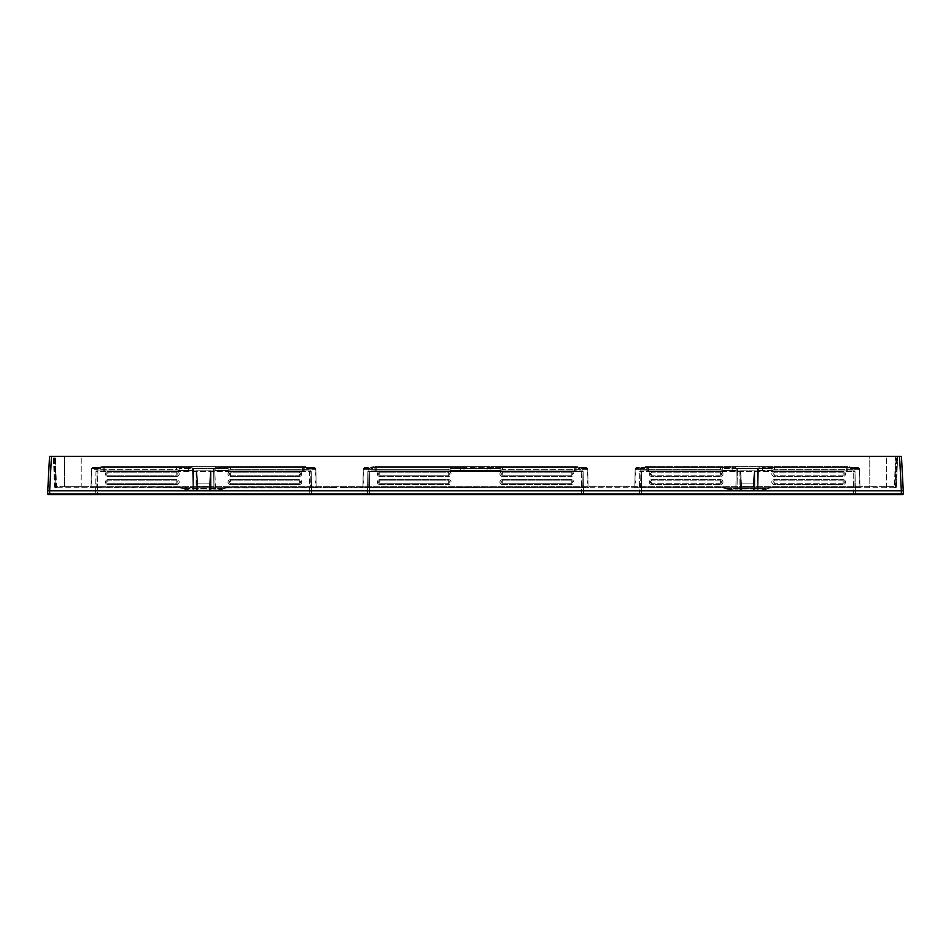 <?xml version="1.0" encoding="UTF-8"?>
<svg xmlns="http://www.w3.org/2000/svg" width="951" height="951" viewBox="0 0 951 951"><rect width="100%" height="100%" fill="white"/><g stroke="black" fill="none" stroke-linecap="round" stroke-linejoin="round"><path stroke-width="0.71" stroke-dasharray="4.75 3.57" d="M903.26 490.823L901.346 490.823L903.26 490.823L901.453 456.349L49.547 456.349L47.74 490.823L49.654 490.823L47.74 490.823M893.405 456.349L57.595 456.539L893.405 456.349M51.841 456.349L57.595 456.539L51.841 456.349M49.654 494.651L49.654 490.823L47.55 490.823L47.823 493.949A0.761 0.761 0 0 0 48.584 494.651L901.346 494.651L901.346 490.823L49.654 490.823L901.346 490.823L49.654 490.823L51.461 456.349M899.539 456.349L901.346 490.823L903.45 490.823M901.346 494.651L902.416 494.651M856.173 494.651L853.499 494.651L856.173 494.651A0.761 0.761 90 0 1 855.413 493.89L853.499 493.89L855.413 493.89L855.02 471.66L853.106 471.66L855.02 471.66L855.413 493.89A0.761 0.761 0 0 0 856.173 494.651M641.295 494.651L853.499 494.651L638.62 494.651L641.295 494.651L641.295 493.89L639.381 493.89L853.499 493.89L641.295 493.89L641.687 471.66L639.773 471.66L853.106 471.66L641.687 471.66L641.295 494.651M366.717 494.651L369.404 494.651L366.717 494.651A0.761 0.761 -90 0 0 367.49 493.89L369.404 493.89L367.49 493.89L367.882 471.66L369.796 471.66L367.882 471.66A0.761 0.761 90 0 1 368.643 470.9L582.357 470.9L368.643 470.9A0.761 0.761 0 0 0 367.882 471.66L367.49 493.89A0.761 0.761 0 0 1 366.717 494.651M581.596 494.651L369.404 494.651L584.283 494.651L581.596 494.651L581.596 493.89L583.51 493.89L369.404 493.89L369.796 471.66L583.118 471.66L369.796 471.66L369.796 470.9L369.404 493.89L581.596 493.89L581.204 470.9L581.596 494.651M97.501 494.651L309.705 494.651L97.501 494.651L97.501 493.89L95.587 493.89L97.501 493.89L97.894 471.66L95.98 471.66L311.227 471.66L97.894 471.66L97.894 470.9L310.466 470.9L96.74 470.9L97.894 470.9L97.501 493.89L311.619 493.89L97.501 493.89L97.501 494.651M312.38 494.651L309.705 494.651L312.38 494.651A0.761 0.761 0 0 1 311.619 493.89L311.227 471.66A0.761 0.761 -90 0 0 310.466 470.9A0.761 0.761 0 0 1 311.227 471.66L311.619 493.89A0.761 0.761 90 0 0 312.38 494.651A0.761 0.761 90 0 1 311.619 493.89M638.62 494.651A0.761 0.761 0 0 0 639.381 493.89L639.773 471.66L639.381 493.89A0.761 0.761 -90 0 1 638.62 494.651A0.761 0.761 -90 0 0 639.381 493.89M854.26 470.9A0.761 0.761 0 0 1 855.02 471.66A0.761 0.761 -90 0 0 854.26 470.9L853.106 470.9L854.26 470.9A0.761 0.761 -90 0 1 855.02 471.66M641.687 470.9L853.106 470.9L640.534 470.9L641.687 470.9L641.687 471.66L641.687 470.9M735.908 470.9L758.886 470.9L735.908 470.9L735.789 467.416L733.803 466.691L735.789 467.416L735.908 470.9M762.595 470.9L846.2 470.9L762.595 470.9L762.714 467.428L759.005 467.416L760.99 466.691L849.267 466.691L648.594 466.691L848.066 466.691L760.99 466.691L759.005 467.416L762.714 467.428L762.595 470.9M846.961 470.9L847.923 470.9L846.961 470.9L847.091 467.428L848.066 466.691L847.923 470.9L848.042 467.416L847.091 467.428L846.961 470.9M648.594 470.9L732.199 470.9L647.833 470.9L648.594 470.9L648.594 467.428L735.789 467.416L647.702 467.428L646.728 466.691L648.594 466.691L645.527 466.691L648.594 466.691L646.728 466.691L646.87 470.9L647.833 470.9L646.87 470.9L646.751 467.416L647.702 467.428L647.833 470.9L647.702 467.428L647.833 470.9L647.702 467.428L648.594 467.428L648.594 470.9M640.534 470.9A0.761 0.761 90 0 0 639.773 471.66A0.761 0.761 0 0 1 640.534 470.9A0.761 0.761 0 0 0 639.773 471.66M850.028 467.452L855.389 467.452L846.2 467.452L850.028 467.452L849.267 466.691L850.028 467.452M858.135 467.5L859.633 469.342L853.891 469.342L859.633 469.342L859.942 487.007A0.761 0.761 0 0 0 860.714 487.756A0.761 0.761 0 0 1 859.942 487.007L854.2 487.007L859.942 487.007A0.761 0.761 0 0 0 860.714 487.756L854.2 487.756L860.714 487.756A0.761 0.761 0 0 1 859.942 487.007L859.633 469.342A1.914 1.914 -90 0 0 857.719 467.452L766.066 467.452L857.719 467.452A1.914 1.914 0 0 1 859.633 469.342L858.135 467.5L857.743 468.605L858.135 467.5L857.743 468.605L851.335 468.605A1.914 1.914 0 0 1 849.433 466.858A1.914 1.914 0 0 0 851.335 468.605L859.621 468.605L857.743 468.605L859.49 469.746M644.766 467.452L728.728 467.452L639.405 467.452L644.766 467.452L645.527 466.691L644.766 467.452M848.874 467.452L773.793 467.452L848.874 467.452M859.68 471.637L859.763 476.415L859.68 471.637A3.828 3.828 0 0 1 859.502 472.837L859.549 475.227A3.828 3.828 0 0 1 859.763 476.415A3.828 3.828 0 0 0 859.549 475.227A3.828 3.828 0 0 1 859.502 472.837A3.828 3.828 0 0 0 859.68 471.637A3.828 3.828 0 0 1 859.502 472.837A3.828 3.828 0 0 0 859.549 475.227L859.502 472.837L859.549 475.227A3.828 3.828 0 0 1 859.763 476.415A3.828 3.828 0 0 0 859.549 475.227A3.828 3.828 0 0 1 859.502 472.837A3.828 3.828 0 0 0 859.68 471.637M859.811 479.684L859.894 484.463L859.811 479.684A3.828 3.828 0 0 1 859.645 480.873L859.692 483.274A3.828 3.828 0 0 1 859.894 484.463A3.828 3.828 0 0 0 859.692 483.274A3.828 3.828 0 0 1 859.645 480.873A3.828 3.828 0 0 0 859.811 479.684A3.828 3.828 0 0 1 859.645 480.873A3.828 3.828 0 0 0 859.692 483.274L859.645 480.873L859.692 483.274A3.828 3.828 0 0 1 859.894 484.463A3.828 3.828 0 0 0 859.692 483.274A3.828 3.828 0 0 1 859.645 480.873A3.828 3.828 0 0 0 859.811 479.684M859.549 475.227L859.502 472.837A3.828 3.828 0 0 0 859.549 475.227A3.828 3.828 0 0 1 859.763 476.415A3.828 3.828 0 0 0 859.549 475.227A3.828 3.828 0 0 1 859.502 472.837A3.828 3.828 0 0 0 859.549 475.227M859.692 483.274L859.645 480.873A3.828 3.828 0 0 0 859.692 483.274A3.828 3.828 0 0 1 859.894 484.463A3.828 3.828 0 0 0 859.692 483.274A3.828 3.828 0 0 1 859.645 480.873A3.828 3.828 0 0 0 859.692 483.274M857.743 468.605A1.914 1.914 0 0 1 859.656 470.483L859.621 468.605L859.656 470.483A1.914 1.914 -1 0 0 857.743 468.605L859.561 469.937A1.914 1.914 0 0 0 857.743 468.605A1.914 1.914 0 0 1 859.656 470.483A1.914 1.914 0 0 0 859.561 469.937M457.003 487.756L460.95 487.376L456.991 487.376M476.546 487.756L472.29 487.376L476.582 487.376M464.528 487.756L469.782 487.376L464.528 487.376M462.994 487.756L461.176 487.376L462.994 487.376M450.298 487.756L453.544 487.376L450.287 487.376M445.603 487.756L443.927 487.376L445.603 487.756M456.218 487.756L453.615 487.756L456.218 487.756M894.487 487.756L55.693 487.756L894.487 487.756L894.38 486.65L869.808 486.65L894.38 486.65L894.487 487.756M460.95 487.756L463.41 487.756L459.238 487.756L460.938 487.376M453.163 487.756L451.654 487.756L453.163 487.756M446.257 487.756L447.303 487.756L446.257 487.376M444.331 487.756L446.019 487.756L444.331 487.756M456.623 487.756L454.483 487.756L456.623 487.756M451.559 487.756L448.955 487.756L451.559 487.756M447.136 487.756L445.805 487.756L447.125 487.376M476.998 487.756L474.62 487.756L476.998 487.376M472.552 487.756L474.24 487.756L472.516 487.376M466.454 487.756L468.142 487.756L466.454 487.376M164.357 487.756L167.459 487.756L164.357 487.756M369.654 487.756L374.67 487.376L369.654 487.756M364.15 487.756L367.978 487.756L364.15 487.376M359.359 487.756L363.187 487.756L359.359 487.756M358.396 487.756L354.568 487.756L358.396 487.376M347.27 487.756L347.864 487.376L347.27 487.756M345.712 487.756L342.966 487.756L345.712 487.756M331.59 487.756L336.262 487.756L331.59 487.376M330.639 487.756L326.811 487.756L330.639 487.376M325.254 487.756L323.697 487.376L325.254 487.756M322.139 487.756L318.312 487.756L322.139 487.756M313.521 487.756L317.349 487.756L313.521 487.376M311.964 487.756L309.218 487.756L311.964 487.756M306.579 487.756L304.427 487.756L308.255 487.756L306.579 487.376M196.179 487.756L192.352 487.756L196.179 487.376M189.962 487.756L191.401 487.756L189.962 487.756M186.134 487.756L188.999 487.756L184.221 487.756L186.134 487.376M183.258 487.756L178.954 487.376L183.258 487.756M177.992 487.756L173.688 487.376L177.992 487.756M172.725 487.756L168.422 487.756L172.725 487.756M163.394 487.756L165.545 487.376L163.394 487.376M362.224 487.376L359.954 487.756L362.224 487.756A0.761 0.761 0 0 0 362.949 487.007L368.703 487.007L368.703 487.756L362.188 487.756L588.812 487.756L368.703 487.756L368.703 487.007L362.949 487.007L363.246 470.483A1.914 1.914 0 0 1 365.16 468.605L371.556 468.605L365.16 468.605L364.768 467.5L365.16 468.605L363.33 469.937A1.914 1.914 0 0 1 365.16 468.605L363.413 469.746M341.766 487.756L345.475 487.376L341.766 487.376M340.72 487.756L343.014 487.376L340.72 487.376M348.328 487.756L344.856 487.376L348.328 487.756M352.441 487.756L350.931 487.376L352.441 487.756M336.44 487.756L331.709 487.376L336.44 487.376M328.321 487.756L333.278 487.376L328.321 487.756M327.477 487.756L324.291 487.756L327.477 487.376M722.391 487.007L722.391 487.756L724.46 487.946A11.483 11.483 -90 0 0 722.391 487.756A11.483 11.483 0 0 1 726.326 488.445L732.52 490.704L732.781 489.991L724.555 487.007L722.391 487.756L765.852 487.756L728.942 487.756L728.942 488.445L726.326 488.445L724.555 487.007L634.852 487.007L722.391 487.007L732.781 489.991L735.872 490.062L736.24 468.605L722.831 468.605L757.4 468.605L736.24 468.605L735.872 490.062L736.24 468.605L735.872 490.062L737.013 490.062L733.173 490.823L761.62 490.823L768.467 488.445L770.239 487.007L762.013 489.991L772.402 487.007L772.402 487.756L765.852 487.756L854.2 487.756L772.402 487.756A11.483 11.483 0 0 0 768.467 488.445A11.483 11.483 -90 0 1 772.402 487.756L765.852 488.445L768.467 488.445L761.62 490.823L735.456 490.728A0.761 0.761 0 0 0 735.872 490.062L735.456 490.728A0.761 0.761 0 0 0 735.872 490.062L733.173 490.062L733.173 490.823L762.274 490.704L733.173 490.823A1.914 1.914 90 0 1 732.52 490.704L732.781 489.991L733.173 490.823A1.914 1.914 0 0 1 732.52 490.704L726.326 488.445A11.483 11.483 90 0 0 722.391 487.756L634.079 487.756L722.391 487.756A11.483 11.483 0 0 1 726.326 488.445L765.852 488.445L728.942 488.445L735.135 490.704L728.942 488.445L728.942 487.756L722.391 487.756L732.52 490.704A1.914 1.914 90 0 0 733.173 490.823M178.598 487.007L178.598 487.756L180.642 487.934A11.483 11.483 -90 0 0 178.598 487.756A11.483 11.483 0 0 1 182.533 488.445L188.726 490.704L188.987 489.991L180.761 487.007L178.598 487.756L185.148 487.756L178.598 487.756L182.533 488.445A11.483 11.483 90 0 0 178.598 487.756L96.8 487.756L178.598 487.756A11.483 11.483 0 0 1 182.533 488.445L185.148 488.445L185.148 487.756L178.598 487.756L222.059 487.756L185.148 487.756L185.148 488.445L182.533 488.445L180.761 487.007L91.058 487.007L178.598 487.007L188.987 489.991L192.078 490.062L192.411 470.483L192.078 490.062L193.219 490.062L191.662 490.728A0.761 0.761 0 0 0 192.078 490.062L192.447 468.605L228.169 468.605L214.76 468.605L215.128 490.062L214.795 470.483L215.128 490.062L213.987 490.062L215.128 490.062A0.761 0.761 -90 0 0 215.544 490.728L214.76 468.605L214.795 470.483L214.76 468.605L228.169 468.605L179.038 468.605L192.447 468.605L192.078 490.062A0.761 0.761 90 0 1 191.662 490.728L192.078 490.062L189.38 490.062L189.38 490.823L217.827 490.823L196.132 490.823L196.905 490.823L196.227 470.793L196.905 490.823L197.618 490.074L196.905 490.823L215.865 490.823L188.726 490.704L196.132 490.823L193.219 490.823L193.219 490.062L196.132 490.062L196.132 490.823L196.132 490.062L197.618 490.074L197.594 483.845C196.928 468.201 196.477 472.409 196.227 470.793L210.979 470.793C210.706 472.29 210.242 468.772 209.612 483.845L209.565 490.05L210.302 490.823L209.589 490.074L209.612 483.845C210.29 468.177 210.73 472.421 210.979 470.793L196.227 470.793C196.488 472.183 196.976 468.926 197.594 483.845L197.642 490.05L209.565 490.05L193.219 490.062L193.219 490.823L191.341 490.823M227.051 487.863L316.921 487.756L228.609 487.756A11.483 11.483 0 0 0 224.674 488.445L218.48 490.704L215.544 490.728A0.761 0.761 0 0 1 215.128 490.062L217.827 490.823L191.341 490.704L218.48 490.704L218.219 489.991L215.128 490.062L217.827 490.062L217.827 490.823A1.914 1.914 0 0 0 218.48 490.704L226.445 487.007L316.148 487.007L228.609 487.007L217.827 490.062L217.827 490.823A1.914 1.914 90 0 0 218.48 490.704L224.674 488.445A11.483 11.483 -90 0 1 228.609 487.756L222.059 488.445L224.674 488.445L218.48 490.704A1.914 1.914 0 0 1 217.827 490.823M90.286 487.756A0.761 0.761 0 0 0 91.058 487.007A0.761 0.761 0 0 1 90.286 487.756A0.761 0.761 0 0 0 91.058 487.007L91.367 469.342L97.109 469.342L96.8 487.756L90.286 487.756L96.8 487.756L97.109 469.342L91.367 469.342L91.058 487.007L91.379 468.605L93.257 468.605L93.281 467.452L93.257 468.605L99.665 468.605A1.914 1.914 0 0 0 101.567 466.858L95.611 467.452L101.567 466.858A1.914 1.914 0 0 1 99.665 468.605L91.379 468.605L91.344 470.483A1.914 1.914 0 0 1 93.257 468.605A1.914 1.914 1 0 0 91.344 470.483A1.914 1.914 0 0 1 93.257 468.605A1.914 1.914 0 0 0 91.344 470.483L91.855 469.223M364.982 487.756L367.49 487.376L364.982 487.376M357.683 487.756L354.568 487.376L357.683 487.376M314.365 487.756L316.873 487.376L314.365 487.376M186.61 487.756L185.528 487.756L187.692 487.756L186.61 487.376M172.131 487.756L169.016 487.756L172.131 487.756M163.869 487.756L166.746 487.756L163.869 487.376M336.916 487.756L334.99 487.756L336.916 487.756M464.35 487.756L464.98 487.376L464.338 487.376M463.41 487.756L462.234 487.376L463.41 487.756M450.346 487.756L448.955 487.376L450.382 487.376M64.513 486.65L81.192 486.65L54.54 486.65L64.513 486.65L64.561 456.539L81.239 456.539L55.467 456.539L64.561 456.539L64.513 486.65M57.108 487.756A1.153 1.153 0 0 1 55.966 486.65L55.241 486.65L55.966 486.65L54.908 456.539L53.375 456.539L55.467 456.539L53.387 456.539L54.908 456.539L55.966 486.65A1.153 1.153 0 0 0 57.108 487.756A1.153 1.153 0 0 1 55.966 486.65M54.54 486.65L55.241 486.65L54.54 486.65L53.387 456.539L54.54 486.65L55.681 487.756A1.153 1.141 -90 0 1 54.54 486.65L55.681 487.756A1.153 1.141 90 0 1 54.54 486.65L53.387 456.539L54.54 486.65M893.892 487.756A1.153 1.153 0 0 0 895.034 486.65L895.759 486.65L895.034 486.65L896.092 456.539L897.625 456.539L895.533 456.539L897.613 456.539L896.092 456.539L895.034 486.65A1.153 1.153 0 0 1 893.892 487.756A1.153 1.153 0 0 0 895.034 486.65M895.533 456.539L869.761 456.539L895.533 456.539L894.38 486.65L895.533 456.539M869.761 456.539L81.239 456.539L869.761 456.539L869.808 486.65L81.192 486.65L869.808 486.65L869.761 456.539M165.308 487.756L166.27 487.376L165.308 487.376M367.859 487.376L365.814 487.376L367.859 487.376M360.56 487.376L359.954 487.376L360.56 487.376M320.701 487.376L319.988 487.376L320.701 487.756M317.23 487.376L315.197 487.376L317.23 487.376M310.406 487.376L309.218 487.376L310.406 487.376M306.222 487.376L304.427 487.376L306.222 487.756M191.401 487.376L190.675 487.376L191.401 487.376M179.073 487.376L182.307 487.376L179.073 487.376M173.807 487.376L177.041 487.376L173.807 487.376M171.893 487.376L171.287 487.376L171.893 487.376M170.574 487.376L172.012 487.376L170.574 487.376M169.254 487.376L169.86 487.376L169.254 487.376M166.152 487.376L164.951 487.376L166.152 487.756M165.664 487.376L164.832 487.376L165.664 487.756M324.291 487.756L326.169 487.376L324.291 487.376M588.812 487.756A0.761 0.761 0 0 1 588.051 487.007A0.761 0.761 0 0 0 588.812 487.756A0.761 0.761 0 0 1 588.051 487.007L582.297 487.007L588.051 487.007L587.73 468.605L585.84 468.605L587.73 468.605L587.754 470.483A1.914 1.914 0 0 0 585.84 468.605L579.444 468.605L585.84 468.605L585.828 467.452L494.163 467.452L585.828 467.452L585.84 468.605L587.587 469.746M588.051 487.007L587.754 470.483A1.914 1.914 0 0 0 585.84 468.605L587.67 469.937M587.92 479.684L588.003 484.463L587.92 479.684A3.828 3.828 0 0 1 587.754 480.873L587.789 483.274L587.754 480.873A3.828 3.828 0 0 0 587.789 483.274A3.828 3.828 0 0 1 587.754 480.873A3.828 3.828 0 0 0 587.789 483.274A3.828 3.828 0 0 1 587.754 480.873A3.828 3.828 0 0 0 587.92 479.684M587.777 471.637L587.861 476.415L587.777 471.637A3.828 3.828 0 0 1 587.611 472.837L587.647 475.227L587.611 472.837A3.828 3.828 0 0 0 587.647 475.227A3.828 3.828 0 0 1 587.611 472.837A3.828 3.828 0 0 0 587.647 475.227A3.828 3.828 0 0 1 587.611 472.837A3.828 3.828 0 0 0 587.777 471.637M587.991 483.738L587.932 480.398L587.991 483.738A3.828 3.828 0 0 1 587.932 480.398A3.828 3.828 0 0 0 587.991 483.738A3.828 3.828 0 0 1 587.932 480.398A3.828 3.828 0 0 0 587.991 483.738M587.849 475.702L587.789 472.362L587.849 475.702A3.828 3.828 0 0 1 587.789 472.362A3.828 3.828 0 0 0 587.849 475.702A3.828 3.828 0 0 1 587.789 472.362A3.828 3.828 0 0 0 587.849 475.702M588.003 484.463A3.828 3.828 0 0 0 587.789 483.274A3.828 3.828 0 0 1 588.003 484.463A3.828 3.828 0 0 0 587.789 483.274M587.861 476.415A3.828 3.828 0 0 0 587.647 475.227A3.828 3.828 0 0 1 587.861 476.415A3.828 3.828 0 0 0 587.647 475.227M587.754 470.483A1.914 1.914 -1 0 0 585.84 468.605A1.914 1.914 0 0 1 587.754 470.483M362.949 487.007L363.258 469.342L362.949 487.007A0.761 0.761 0 0 1 362.188 487.756A0.761 0.761 0 0 0 362.949 487.007L363.246 470.483A1.914 1.914 0 0 1 363.33 469.937M363.246 470.483A1.914 1.914 0 0 1 365.16 468.605A1.914 1.914 1 0 0 363.246 470.483L363.258 469.342L363.246 470.483M363.08 479.684L362.997 484.463L363.08 479.684A3.828 3.828 0 0 0 363.246 480.873L363.211 483.274L363.246 480.873A3.828 3.828 0 0 1 363.211 483.274A3.828 3.828 0 0 0 363.246 480.873L363.211 483.274L363.246 480.873A3.828 3.828 0 0 1 363.211 483.274A3.828 3.828 0 0 0 363.246 480.873A3.828 3.828 0 0 1 363.211 483.274A3.828 3.828 0 0 0 363.246 480.873A3.828 3.828 0 0 1 363.211 483.274A3.828 3.828 0 0 0 363.246 480.873A3.828 3.828 0 0 1 363.08 479.684A3.828 3.828 0 0 0 363.246 480.873A3.828 3.828 0 0 1 363.08 479.684M363.223 471.637L363.139 476.415L363.223 471.637A3.828 3.828 0 0 0 363.389 472.837L363.353 475.227L363.389 472.837A3.828 3.828 0 0 1 363.353 475.227A3.828 3.828 0 0 0 363.389 472.837L363.353 475.227L363.389 472.837A3.828 3.828 0 0 1 363.353 475.227A3.828 3.828 0 0 0 363.389 472.837A3.828 3.828 0 0 1 363.353 475.227A3.828 3.828 0 0 0 363.389 472.837A3.828 3.828 0 0 1 363.353 475.227A3.828 3.828 0 0 0 363.389 472.837A3.828 3.828 0 0 1 363.223 471.637A3.828 3.828 0 0 0 363.389 472.837A3.828 3.828 0 0 1 363.223 471.637M362.997 484.463A3.828 3.828 0 0 1 363.211 483.274A3.828 3.828 0 0 0 362.997 484.463A3.828 3.828 0 0 1 363.211 483.274A3.828 3.828 0 0 0 362.997 484.463A3.828 3.828 0 0 1 363.211 483.274A3.828 3.828 0 0 0 362.997 484.463M363.139 476.415A3.828 3.828 0 0 1 363.353 475.227A3.828 3.828 0 0 0 363.139 476.415A3.828 3.828 0 0 1 363.353 475.227A3.828 3.828 0 0 0 363.139 476.415A3.828 3.828 0 0 1 363.353 475.227A3.828 3.828 0 0 0 363.139 476.415M364.768 467.5L363.258 469.342L369 469.342L363.258 469.342L364.768 467.5L365.16 468.605M371.556 468.605A1.914 1.914 0 0 0 373.47 466.858L365.172 467.452L456.837 467.452L365.172 467.452L373.47 466.858A1.914 1.914 0 0 1 371.556 468.605A1.914 1.914 0 0 0 373.47 466.858M374.016 467.452L449.11 467.452L374.016 467.452M576.984 467.452L501.89 467.452L576.984 467.452M586.232 467.5L587.742 469.342L582 469.342L587.742 469.342L586.232 467.5L585.84 468.605M579.444 468.605A1.914 1.914 0 0 1 577.53 466.858L578.137 467.452L577.53 466.858A1.914 1.914 0 0 0 579.444 468.605M583.498 467.452L585.792 467.452L583.498 467.452M587.742 469.342A1.914 1.914 0 0 0 585.828 467.452L584.639 467.072L585.792 467.452A1.914 1.914 -90 0 1 587.742 469.342A1.914 1.914 0 0 0 585.828 467.452M448.076 469.342L450.929 470.483L450.929 468.605L500.071 468.605L501.997 467.5L502.924 469.342L501.997 467.5L500.071 468.605L450.929 468.605L449.098 467.452L450.929 468.605L450.929 470.483L448.076 469.342L449.003 467.5L448.076 469.342L369 469.342L448.076 469.342M500.071 470.483L502.924 469.342L500.071 470.483L500.071 468.605L500.071 470.483L450.929 470.483L500.071 470.483M379.758 480.873A1.201 1.201 180 0 0 378.569 482.074A1.201 1.201 180 0 0 379.758 483.274A1.201 1.201 180 0 1 378.569 482.074A1.201 1.201 180 0 1 379.758 480.873L379.758 483.274L448.694 483.274A1.201 1.201 180 0 0 449.894 482.074A1.201 1.201 180 0 0 448.694 480.873A1.201 1.201 180 0 1 449.894 482.074A1.201 1.201 180 0 1 448.694 483.274L448.694 480.873L379.758 480.873L448.694 480.873L448.694 483.274L379.758 483.274L379.758 479.684A2.389 2.389 180 0 0 377.369 482.074A2.389 2.389 180 0 0 379.758 484.463L448.694 484.463A2.389 2.389 180 0 0 451.083 482.074A2.389 2.389 180 0 0 448.694 479.684L379.758 479.684L448.694 479.684L448.694 480.873L448.694 479.684A2.389 2.389 180 0 1 451.083 482.074A2.389 2.389 180 0 1 448.694 484.463L448.694 483.274L448.694 484.463L379.758 484.463L379.758 483.274L379.758 484.463A2.389 2.389 180 0 1 377.369 482.074A2.389 2.389 180 0 1 379.758 479.684L379.758 480.873M379.758 472.837A1.201 1.201 180 0 0 378.569 474.026A1.201 1.201 180 0 0 379.758 475.227A1.201 1.201 180 0 1 378.569 474.026A1.201 1.201 180 0 1 379.758 472.837L379.758 475.227L448.694 475.227A1.201 1.201 180 0 0 449.894 474.026A1.201 1.201 180 0 0 448.694 472.837A1.201 1.201 180 0 1 449.894 474.026A1.201 1.201 180 0 1 448.694 475.227L448.694 472.837L379.758 472.837L448.694 472.837L448.694 475.227L379.758 475.227L379.758 471.637A2.389 2.389 180 0 0 377.369 474.026A2.389 2.389 180 0 0 379.758 476.415L448.694 476.415A2.389 2.389 180 0 0 451.083 474.026A2.389 2.389 180 0 0 448.694 471.637L379.758 471.637L448.694 471.637L448.694 472.837L448.694 471.637A2.389 2.389 180 0 1 451.083 474.026A2.389 2.389 180 0 1 448.694 476.415L448.694 475.227L448.694 476.415L379.758 476.415L379.758 475.227L379.758 476.415A2.389 2.389 180 0 1 377.369 474.026A2.389 2.389 180 0 1 379.758 471.637L379.758 472.837M502.306 480.873A1.201 1.201 180 0 0 501.106 482.074A1.201 1.201 180 0 0 502.306 483.274A1.201 1.201 180 0 1 501.106 482.074A1.201 1.201 180 0 1 502.306 480.873L502.306 483.274L571.242 483.274A1.201 1.201 180 0 0 572.431 482.074A1.201 1.201 180 0 0 571.242 480.873A1.201 1.201 180 0 1 572.431 482.074A1.201 1.201 180 0 1 571.242 483.274L571.242 480.873L502.306 480.873L571.242 480.873L571.242 483.274L502.306 483.274L502.306 479.684A2.389 2.389 180 0 0 499.917 482.074A2.389 2.389 180 0 0 502.306 484.463L571.242 484.463A2.389 2.389 180 0 0 573.631 482.074A2.389 2.389 180 0 0 571.242 479.684L502.306 479.684L571.242 479.684L571.242 480.873L571.242 479.684A2.389 2.389 180 0 1 573.631 482.074A2.389 2.389 180 0 1 571.242 484.463L571.242 483.274L571.242 484.463L502.306 484.463L502.306 483.274L502.306 484.463A2.389 2.389 180 0 1 499.917 482.074A2.389 2.389 180 0 1 502.306 479.684L502.306 480.873M502.306 472.837A1.201 1.201 180 0 0 501.106 474.026A1.201 1.201 180 0 0 502.306 475.227A1.201 1.201 180 0 1 501.106 474.026A1.201 1.201 180 0 1 502.306 472.837L502.306 475.227L571.242 475.227A1.201 1.201 180 0 0 572.431 474.026A1.201 1.201 180 0 0 571.242 472.837A1.201 1.201 180 0 1 572.431 474.026A1.201 1.201 180 0 1 571.242 475.227L571.242 472.837L502.306 472.837L571.242 472.837L571.242 475.227L502.306 475.227L502.306 471.637A2.389 2.389 180 0 0 499.917 474.026A2.389 2.389 180 0 0 502.306 476.415L571.242 476.415A2.389 2.389 180 0 0 573.631 474.026A2.389 2.389 180 0 0 571.242 471.637L502.306 471.637L571.242 471.637L571.242 472.837L571.242 471.637A2.389 2.389 180 0 1 573.631 474.026A2.389 2.389 180 0 1 571.242 476.415L571.242 475.227L571.242 476.415L502.306 476.415L502.306 475.227L502.306 476.415A2.389 2.389 180 0 1 499.917 474.026A2.389 2.389 180 0 1 502.306 471.637L502.306 472.837M459.987 466.858L456.837 467.452L494.163 467.452L459.987 466.858L459.987 468.605L491.013 468.605L459.987 468.605L459.987 466.858M365.208 467.452L367.502 467.452L365.208 467.452A1.914 1.914 0 0 0 363.258 469.342A1.914 1.914 90 0 1 365.172 467.452A1.914 1.914 0 0 0 363.258 469.342A1.914 1.914 90 0 1 365.172 467.452M577.364 466.691L578.137 467.452L577.364 466.691L574.297 466.691L577.364 466.691M376.703 466.691L574.297 466.691L373.636 466.691L461.901 466.691L375.051 466.691L376.703 466.691L376.703 467.452L376.703 466.691L376.703 467.428L374.849 467.416L374.825 466.691L374.979 470.9L375.93 470.9L375.811 467.428L375.93 470.9L375.811 467.428L375.93 470.9L376.703 470.9L374.979 470.9L374.849 467.416L489.099 466.691L461.901 466.691L463.886 467.416L464.017 470.9L376.703 470.9L464.017 470.9L463.886 467.416L376.703 467.428L376.703 470.9L376.703 466.691M373.636 466.691L372.863 467.452L373.636 466.691M490.823 466.691L574.297 466.691L490.823 466.691L490.823 467.428L487.114 467.416L489.099 466.691L487.114 467.416L486.983 470.9L574.297 470.9L486.983 470.9L487.114 467.416L575.189 467.428L576.175 466.691L574.297 466.691L576.175 466.691L576.021 470.9L575.07 470.9L575.189 467.428L575.07 470.9L576.021 470.9L576.151 467.416L575.189 467.428L575.07 470.9L574.297 470.9L575.07 470.9L575.189 467.428L490.823 467.428L490.692 470.9L490.823 466.691M575.949 466.691A0.761 0.761 0 0 0 575.189 467.428A0.761 0.761 90 0 1 575.949 466.691A0.761 0.761 0 0 0 575.189 467.428A0.761 0.761 0 0 1 575.949 466.691A0.761 0.761 90 0 0 575.189 467.428A0.761 0.761 0 0 1 575.949 466.691M375.051 466.691A0.761 0.761 0 0 1 375.811 467.428A0.761 0.761 -90 0 0 375.051 466.691A0.761 0.761 0 0 1 375.811 467.428A0.761 0.761 0 0 0 375.051 466.691A0.761 0.761 -90 0 1 375.811 467.428A0.761 0.761 0 0 0 375.051 466.691M584.283 494.651A0.761 0.761 0 0 1 583.51 493.89L583.118 471.66A0.761 0.761 -90 0 0 582.357 470.9A0.761 0.761 0 0 1 583.118 471.66L583.51 493.89A0.761 0.761 90 0 0 584.283 494.651A0.761 0.761 90 0 1 583.51 493.89M634.079 487.756A0.761 0.761 0 0 0 634.852 487.007A0.761 0.761 0 0 1 634.079 487.756A0.761 0.761 0 0 0 634.852 487.007L635.173 468.605L637.051 468.605L635.173 468.605L635.137 470.483A1.914 1.914 0 0 1 637.051 468.605L643.458 468.605L637.051 468.605L636.659 467.5L635.161 469.342A1.914 1.914 90 0 1 637.075 467.452L637.075 467.452A1.914 1.914 0 0 0 635.161 469.342L640.903 469.342L635.161 469.342L636.659 467.5L637.051 468.605L635.304 469.746M634.852 487.007L635.137 470.483A1.914 1.914 0 0 1 637.051 468.605L635.232 469.937M634.983 479.684L634.899 484.463L634.983 479.684A3.828 3.828 0 0 0 635.149 480.873L635.102 483.274A3.828 3.828 0 0 0 634.899 484.463A3.828 3.828 0 0 1 635.102 483.274A3.828 3.828 0 0 0 635.149 480.873A3.828 3.828 0 0 1 634.983 479.684A3.828 3.828 0 0 0 635.149 480.873A3.828 3.828 0 0 1 635.102 483.274L635.149 480.873L635.102 483.274A3.828 3.828 0 0 0 634.899 484.463A3.828 3.828 0 0 1 635.102 483.274A3.828 3.828 0 0 0 635.149 480.873A3.828 3.828 0 0 1 634.983 479.684M635.113 471.637L635.03 476.415L635.113 471.637A3.828 3.828 0 0 0 635.292 472.837L635.244 475.227A3.828 3.828 0 0 0 635.03 476.415A3.828 3.828 0 0 1 635.244 475.227A3.828 3.828 0 0 0 635.292 472.837A3.828 3.828 0 0 1 635.113 471.637A3.828 3.828 0 0 0 635.292 472.837A3.828 3.828 0 0 1 635.244 475.227L635.292 472.837L635.244 475.227A3.828 3.828 0 0 0 635.03 476.415A3.828 3.828 0 0 1 635.244 475.227A3.828 3.828 0 0 0 635.292 472.837A3.828 3.828 0 0 1 635.113 471.637M635.102 483.274L635.149 480.873A3.828 3.828 0 0 1 635.102 483.274A3.828 3.828 0 0 0 634.899 484.463A3.828 3.828 0 0 1 635.102 483.274A3.828 3.828 0 0 0 635.149 480.873A3.828 3.828 0 0 1 635.102 483.274M635.244 475.227L635.292 472.837A3.828 3.828 0 0 1 635.244 475.227A3.828 3.828 0 0 0 635.03 476.415A3.828 3.828 0 0 1 635.244 475.227A3.828 3.828 0 0 0 635.292 472.837A3.828 3.828 0 0 1 635.244 475.227M635.137 470.483A1.914 1.914 1 0 1 637.051 468.605A1.914 1.914 0 0 0 635.137 470.483M637.111 467.452L639.405 467.452L637.111 467.452M643.458 468.605A1.914 1.914 0 0 0 645.36 466.858A1.914 1.914 0 0 1 643.458 468.605M724.46 487.946A11.483 11.483 -90 0 1 726.326 488.445L726.588 487.744M765.852 487.756L765.852 488.445L759.659 490.704L765.852 488.445L765.852 487.756L772.402 487.756L770.239 487.007L854.2 487.007L772.402 487.007M771.962 470.483L774.815 469.342L771.962 470.483L771.962 468.605L773.9 467.5L774.815 469.342L773.805 467.452L771.962 468.605L757.4 468.605L758.553 468.605L758.922 490.062L759.659 490.823L739.926 490.823L740.698 490.823L739.926 470.816L740.698 490.823L741.411 490.074L740.698 490.823L759.338 490.728A0.761 0.761 0 0 1 758.922 490.062L757.781 490.062L758.922 490.062L758.553 468.605L771.962 468.605L771.962 470.483L758.589 470.483L758.553 468.605L758.922 490.062L758.589 470.483L771.962 470.483M719.978 469.342L722.831 470.483L722.831 468.605L720.894 467.5L722.831 468.605L722.831 470.483L719.978 469.342L720.894 467.5L719.978 469.342L640.903 469.342L640.903 467.452L640.903 469.342L719.978 469.342M720.585 480.873A1.201 1.201 0 0 1 721.785 482.074A1.201 1.201 0 0 1 720.585 483.274A1.201 1.201 -0 0 0 721.785 482.074A1.201 1.201 -0 0 0 720.585 480.873L720.585 479.684A2.389 2.389 0 0 1 722.986 482.074A2.389 2.389 0 0 1 720.585 484.463L651.661 484.463A2.389 2.389 0 0 1 649.271 482.074A2.389 2.389 0 0 1 651.661 479.684L720.585 479.684L651.661 479.684A2.389 2.389 -0 0 0 649.271 482.074A2.389 2.389 -0 0 0 651.661 484.463L720.585 484.463A2.389 2.389 -0 0 0 722.986 482.074A2.389 2.389 -0 0 0 720.585 479.684L720.585 480.873L651.661 480.873A1.201 1.201 -0 0 0 650.46 482.074A1.201 1.201 -0 0 0 651.661 483.274A1.201 1.201 0 0 1 650.46 482.074A1.201 1.201 0 0 1 651.661 480.873L720.585 480.873L720.585 484.463L720.585 480.873M720.585 472.837A1.201 1.201 0 0 1 721.785 474.026A1.201 1.201 0 0 1 720.585 475.227A1.201 1.201 -0 0 0 721.785 474.026A1.201 1.201 -0 0 0 720.585 472.837L720.585 471.637A2.389 2.389 0 0 1 722.986 474.026A2.389 2.389 0 0 1 720.585 476.415L651.661 476.415A2.389 2.389 0 0 1 649.271 474.026A2.389 2.389 0 0 1 651.661 471.637L720.585 471.637L651.661 471.637A2.389 2.389 -0 0 0 649.271 474.026A2.389 2.389 -0 0 0 651.661 476.415L720.585 476.415A2.389 2.389 -0 0 0 722.986 474.026A2.389 2.389 -0 0 0 720.585 471.637L720.585 472.837L651.661 472.837A1.201 1.201 -0 0 0 650.46 474.026A1.201 1.201 -0 0 0 651.661 475.227A1.201 1.201 0 0 1 650.46 474.026A1.201 1.201 0 0 1 651.661 472.837L720.585 472.837L720.585 476.415L720.585 472.837M843.133 480.873A1.201 1.201 0 0 1 844.333 482.074A1.201 1.201 0 0 1 843.133 483.274A1.201 1.201 -0 0 0 844.333 482.074A1.201 1.201 -0 0 0 843.133 480.873L843.133 479.684A2.389 2.389 0 0 1 845.522 482.074A2.389 2.389 0 0 1 843.133 484.463L774.209 484.463A2.389 2.389 0 0 1 771.808 482.074A2.389 2.389 0 0 1 774.209 479.684L843.133 479.684L774.209 479.684A2.389 2.389 -0 0 0 771.808 482.074A2.389 2.389 -0 0 0 774.209 484.463L843.133 484.463A2.389 2.389 -0 0 0 845.522 482.074A2.389 2.389 -0 0 0 843.133 479.684L843.133 480.873L774.209 480.873A1.201 1.201 -0 0 0 773.008 482.074A1.201 1.201 -0 0 0 774.209 483.274A1.201 1.201 0 0 1 773.008 482.074A1.201 1.201 0 0 1 774.209 480.873L843.133 480.873L843.133 484.463L843.133 480.873M843.133 472.837A1.201 1.201 0 0 1 844.333 474.026A1.201 1.201 0 0 1 843.133 475.227A1.201 1.201 -0 0 0 844.333 474.026A1.201 1.201 -0 0 0 843.133 472.837L843.133 471.637A2.389 2.389 0 0 1 845.522 474.026A2.389 2.389 0 0 1 843.133 476.415L774.209 476.415A2.389 2.389 0 0 1 771.808 474.026A2.389 2.389 0 0 1 774.209 471.637L843.133 471.637L774.209 471.637A2.389 2.389 -0 0 0 771.808 474.026A2.389 2.389 -0 0 0 774.209 476.415L843.133 476.415A2.389 2.389 -0 0 0 845.522 474.026A2.389 2.389 -0 0 0 843.133 471.637L843.133 472.837L774.209 472.837A1.201 1.201 -0 0 0 773.008 474.026A1.201 1.201 -0 0 0 774.209 475.227A1.201 1.201 0 0 1 773.008 474.026A1.201 1.201 0 0 1 774.209 472.837L843.133 472.837L843.133 476.415L843.133 472.837M739.926 490.823L737.013 490.823L739.926 490.823L739.926 490.062L739.926 490.823M754.095 490.823L753.358 490.05L754.095 490.823M741.435 490.05L741.423 486.306L741.435 490.05L753.358 490.05L753.37 486.306L753.358 490.05L741.411 490.074M754.119 486.306L754.107 490.074L754.131 483.904L754.119 486.306L753.37 486.306L753.406 483.845C754.072 468.165 754.523 472.421 754.773 470.793C754.488 472.278 754.036 468.831 753.406 483.845L753.37 486.306L741.423 486.306L741.388 483.845C740.71 468.142 740.27 472.421 740.021 470.793L740.021 470.793C740.282 472.183 740.77 468.926 741.388 483.845L741.423 486.306L740.674 486.306L754.119 486.306M754.868 470.816L754.131 483.904L754.868 470.816L740.021 470.793L754.868 470.816L754.868 490.062L754.868 470.816M759.659 490.823L753.382 490.074L754.868 490.062L754.868 490.823L754.868 490.062L757.781 490.062L757.4 468.605L757.781 490.823L759.659 490.704M773.793 467.452L772.818 467.452L773.793 467.452M766.066 467.452L762.904 466.858L766.066 467.452M731.89 466.858L762.904 466.858L731.89 466.858L731.89 468.605L762.904 468.605L731.89 468.605L731.89 466.858M762.274 490.704A1.914 1.914 -90 0 1 761.62 490.823L761.62 490.062L758.922 490.062A0.761 0.761 0 0 0 759.338 490.728L758.922 490.062L761.62 490.062L761.62 490.823A1.914 1.914 0 0 0 762.274 490.704L761.62 490.823A1.914 1.914 -90 0 0 762.274 490.704L768.467 488.445L762.274 490.704L761.62 490.062L762.274 490.704L768.467 488.445L768.206 487.744M737.013 490.823L737.394 468.605L737.013 490.062L740.686 490.074L737.013 490.062L737.013 490.823L735.135 490.823L737.013 490.823M636.659 467.5L637.051 468.605M857.683 467.452L855.389 467.452L857.683 467.452M772.402 487.756A11.483 11.483 0 0 0 768.467 488.445L768.467 488.445A11.483 11.483 90 0 1 772.402 487.756L771.047 487.839M91.189 479.684L91.106 484.463L91.189 479.684A3.828 3.828 0 0 0 91.355 480.873L91.308 483.274L91.355 480.873A3.828 3.828 0 0 1 91.308 483.274A3.828 3.828 0 0 0 91.355 480.873L91.308 483.274L91.355 480.873A3.828 3.828 0 0 1 91.308 483.274A3.828 3.828 0 0 0 91.355 480.873A3.828 3.828 0 0 1 91.308 483.274A3.828 3.828 0 0 0 91.355 480.873A3.828 3.828 0 0 1 91.308 483.274A3.828 3.828 0 0 0 91.355 480.873A3.828 3.828 0 0 1 91.189 479.684A3.828 3.828 0 0 0 91.355 480.873A3.828 3.828 0 0 1 91.189 479.684M91.32 471.637L91.237 476.415L91.32 471.637A3.828 3.828 0 0 0 91.498 472.837L91.451 475.227L91.498 472.837A3.828 3.828 0 0 1 91.451 475.227A3.828 3.828 0 0 0 91.498 472.837L91.451 475.227L91.498 472.837A3.828 3.828 0 0 1 91.451 475.227A3.828 3.828 0 0 0 91.498 472.837A3.828 3.828 0 0 1 91.451 475.227A3.828 3.828 0 0 0 91.498 472.837A3.828 3.828 0 0 1 91.451 475.227A3.828 3.828 0 0 0 91.498 472.837A3.828 3.828 0 0 1 91.32 471.637A3.828 3.828 0 0 0 91.498 472.837A3.828 3.828 0 0 1 91.32 471.637M91.058 487.007L91.379 468.284M91.106 484.463A3.828 3.828 0 0 1 91.308 483.274A3.828 3.828 0 0 0 91.106 484.463A3.828 3.828 0 0 1 91.308 483.274A3.828 3.828 0 0 0 91.106 484.463A3.828 3.828 0 0 1 91.308 483.274A3.828 3.828 0 0 0 91.106 484.463M91.237 476.415A3.828 3.828 0 0 1 91.451 475.227A3.828 3.828 0 0 0 91.237 476.415A3.828 3.828 0 0 1 91.451 475.227A3.828 3.828 0 0 0 91.237 476.415A3.828 3.828 0 0 1 91.451 475.227A3.828 3.828 0 0 0 91.237 476.415M91.843 469.235L92.865 467.5L91.367 469.342A1.914 1.914 90 0 1 93.281 467.452L97.109 467.452L93.281 467.452A1.914 1.914 0 0 0 91.367 469.342A1.914 1.914 90 0 1 93.281 467.452M93.317 467.452L184.934 467.452L95.611 467.452L177.207 467.452L179.038 468.605L177.1 467.5L178.182 467.452L93.317 467.452M180.642 487.934A11.483 11.483 -90 0 1 182.533 488.445L188.726 490.704L191.341 490.704L185.148 488.445L222.059 488.445L215.865 490.704L222.059 488.445L185.148 488.445L191.341 490.704M222.059 487.756L222.059 488.445L222.059 487.756L228.609 487.756L226.445 487.007L218.219 489.991L218.48 490.704L224.674 488.445L224.412 487.744M315.827 468.284L315.863 470.483A1.914 1.914 0 0 0 313.949 468.605A1.914 1.914 0 0 1 315.863 470.483L315.839 469.342L310.097 469.342L315.839 469.342L316.148 487.007A0.761 0.761 0 0 0 316.921 487.756A0.761 0.761 0 0 1 316.148 487.007L315.827 468.605L307.542 468.605L315.827 468.605L316.148 487.007L315.863 470.483A1.914 1.914 0 0 0 313.949 468.605L313.925 467.452L222.272 467.452L311.595 467.452L305.081 467.452L311.595 467.452L305.64 466.858A1.914 1.914 0 0 0 307.542 468.605A1.914 1.914 0 0 1 305.64 466.858L306.234 467.452L222.272 467.452L313.925 467.452L313.949 468.605A1.914 1.914 -1 0 1 315.363 469.223L315.863 470.483A1.914 1.914 -1 0 0 315.363 469.223M316.017 479.684L316.101 484.463L316.017 479.684A3.828 3.828 0 0 1 315.851 480.873L315.898 483.274L315.851 480.873A3.828 3.828 0 0 0 315.898 483.274A3.828 3.828 0 0 1 315.851 480.873L315.898 483.274L315.851 480.873A3.828 3.828 0 0 0 315.898 483.274A3.828 3.828 0 0 1 315.851 480.873A3.828 3.828 0 0 0 315.898 483.274A3.828 3.828 0 0 1 315.851 480.873A3.828 3.828 0 0 0 315.898 483.274A3.828 3.828 0 0 1 315.851 480.873A3.828 3.828 0 0 0 316.017 479.684A3.828 3.828 0 0 1 315.851 480.873A3.828 3.828 0 0 0 316.017 479.684M315.887 471.637L315.97 476.415L315.887 471.637A3.828 3.828 0 0 1 315.708 472.837L315.756 475.227L315.708 472.837A3.828 3.828 0 0 0 315.756 475.227A3.828 3.828 0 0 1 315.708 472.837L315.756 475.227L315.708 472.837A3.828 3.828 0 0 0 315.756 475.227A3.828 3.828 0 0 1 315.708 472.837A3.828 3.828 0 0 0 315.756 475.227A3.828 3.828 0 0 1 315.708 472.837A3.828 3.828 0 0 0 315.756 475.227A3.828 3.828 0 0 1 315.708 472.837A3.828 3.828 0 0 0 315.887 471.637A3.828 3.828 0 0 1 315.708 472.837A3.828 3.828 0 0 0 315.887 471.637M316.101 484.463A3.828 3.828 0 0 0 315.898 483.274A3.828 3.828 0 0 1 316.101 484.463A3.828 3.828 0 0 0 315.898 483.274A3.828 3.828 0 0 1 316.101 484.463A3.828 3.828 0 0 0 315.898 483.274A3.828 3.828 0 0 1 316.101 484.463M315.97 476.415A3.828 3.828 0 0 0 315.756 475.227A3.828 3.828 0 0 1 315.97 476.415A3.828 3.828 0 0 0 315.756 475.227A3.828 3.828 0 0 1 315.97 476.415A3.828 3.828 0 0 0 315.756 475.227A3.828 3.828 0 0 1 315.97 476.415M315.839 469.342A1.914 1.914 -90 0 0 313.925 467.452L313.925 467.452A1.914 1.914 0 0 1 315.839 469.342L314.341 467.5L315.363 469.235M231.022 469.342L230.106 467.5L229.025 467.452L305.081 467.452L229.999 467.452L228.169 468.605L230.106 467.5L231.022 469.342L228.169 470.483L228.169 468.605L228.169 470.483L231.022 469.342L310.097 469.342L310.406 487.756L310.097 467.452L310.097 469.342L231.022 469.342M219.11 466.858L188.096 466.858L219.11 466.858L219.11 468.605L219.11 466.858M179.038 470.483L176.185 469.342L179.038 470.483L179.038 468.605L179.038 470.483L192.411 470.483L192.447 468.605L192.411 470.483L179.038 470.483M176.791 480.873A1.201 1.201 180 0 1 177.992 482.074A1.201 1.201 180 0 1 176.791 483.274A1.201 1.201 180 0 0 177.992 482.074A1.201 1.201 180 0 0 176.791 480.873L107.867 480.873A1.201 1.201 180 0 0 106.667 482.074A1.201 1.201 180 0 0 107.867 483.274A1.201 1.201 180 0 1 106.667 482.074A1.201 1.201 180 0 1 107.867 480.873L176.791 480.873L176.791 483.274L107.867 483.274L176.791 483.274L176.791 479.684A2.389 2.389 180 0 1 179.192 482.074A2.389 2.389 180 0 1 176.791 484.463L107.867 484.463A2.389 2.389 180 0 1 105.478 482.074A2.389 2.389 180 0 1 107.867 479.684L176.791 479.684L107.867 479.684L107.867 483.274L107.867 479.684A2.389 2.389 180 0 0 105.478 482.074A2.389 2.389 180 0 0 107.867 484.463L107.867 483.274L107.867 484.463L176.791 484.463L176.791 483.274L176.791 484.463A2.389 2.389 180 0 0 179.192 482.074A2.389 2.389 180 0 0 176.791 479.684L176.791 480.873M176.791 472.837A1.201 1.201 180 0 1 177.992 474.026A1.201 1.201 180 0 1 176.791 475.227A1.201 1.201 180 0 0 177.992 474.026A1.201 1.201 180 0 0 176.791 472.837L107.867 472.837A1.201 1.201 180 0 0 106.667 474.026A1.201 1.201 180 0 0 107.867 475.227A1.201 1.201 180 0 1 106.667 474.026A1.201 1.201 180 0 1 107.867 472.837L176.791 472.837L176.791 475.227L107.867 475.227L176.791 475.227L176.791 471.637A2.389 2.389 180 0 1 179.192 474.026A2.389 2.389 180 0 1 176.791 476.415L107.867 476.415A2.389 2.389 180 0 1 105.478 474.026A2.389 2.389 180 0 1 107.867 471.637L176.791 471.637L107.867 471.637L107.867 475.227L107.867 471.637A2.389 2.389 180 0 0 105.478 474.026A2.389 2.389 180 0 0 107.867 476.415L107.867 475.227L107.867 476.415L176.791 476.415L176.791 475.227L176.791 476.415A2.389 2.389 180 0 0 179.192 474.026A2.389 2.389 180 0 0 176.791 471.637L176.791 472.837M299.339 480.873A1.201 1.201 180 0 1 300.54 482.074A1.201 1.201 180 0 1 299.339 483.274A1.201 1.201 180 0 0 300.54 482.074A1.201 1.201 180 0 0 299.339 480.873L230.415 480.873A1.201 1.201 180 0 0 229.215 482.074A1.201 1.201 180 0 0 230.415 483.274A1.201 1.201 180 0 1 229.215 482.074A1.201 1.201 180 0 1 230.415 480.873L299.339 480.873L299.339 483.274L230.415 483.274L299.339 483.274L299.339 479.684A2.389 2.389 180 0 1 301.729 482.074A2.389 2.389 180 0 1 299.339 484.463L230.415 484.463A2.389 2.389 180 0 1 228.014 482.074A2.389 2.389 180 0 1 230.415 479.684L299.339 479.684L230.415 479.684L230.415 483.274L230.415 479.684A2.389 2.389 180 0 0 228.014 482.074A2.389 2.389 180 0 0 230.415 484.463L230.415 483.274L230.415 484.463L299.339 484.463L299.339 483.274L299.339 484.463A2.389 2.389 180 0 0 301.729 482.074A2.389 2.389 180 0 0 299.339 479.684L299.339 480.873M230.415 475.227A1.201 1.201 180 0 1 229.215 474.026A1.201 1.201 180 0 1 230.415 472.837A1.201 1.201 180 0 0 229.215 474.026A1.201 1.201 180 0 0 230.415 475.227L299.339 475.227A1.201 1.201 180 0 0 300.54 474.026A1.201 1.201 180 0 0 299.339 472.837A1.201 1.201 180 0 1 300.54 474.026A1.201 1.201 180 0 1 299.339 475.227L230.415 475.227L230.415 472.837L299.339 472.837L230.415 472.837L230.415 476.415A2.389 2.389 180 0 1 228.014 474.026A2.389 2.389 180 0 1 230.415 471.637L299.339 471.637A2.389 2.389 180 0 1 301.729 474.026A2.389 2.389 180 0 1 299.339 476.415L230.415 476.415L299.339 476.415L299.339 472.837L299.339 476.415A2.389 2.389 180 0 0 301.729 474.026A2.389 2.389 180 0 0 299.339 471.637L299.339 472.837L299.339 471.637L230.415 471.637L230.415 472.837L230.415 471.637A2.389 2.389 180 0 0 228.014 474.026A2.389 2.389 180 0 0 230.415 476.415L230.415 475.227M210.326 486.306L210.302 490.823L210.337 483.904L210.326 486.306L196.881 486.306L210.326 486.306M211.074 470.816L210.337 483.904L211.074 470.816L211.074 490.062L211.074 470.816M213.987 490.823L213.987 490.062L209.589 490.074L211.074 490.062L211.074 490.823L211.074 490.062L213.987 490.062L213.987 490.823L215.865 490.823L213.987 490.823M189.38 490.823A1.914 1.914 -90 0 1 188.726 490.704L189.38 490.823A1.914 1.914 0 0 1 188.726 490.704L189.38 490.062L188.726 490.704L182.533 488.445L188.726 490.704A1.914 1.914 0 0 0 189.38 490.823M228.609 487.756A11.483 11.483 0 0 0 224.674 488.445L224.674 488.445A11.483 11.483 90 0 1 228.609 487.756L228.609 487.007M176.185 469.342L177.1 467.5L176.185 469.342L97.109 469.342L97.109 467.452L97.109 469.342L176.185 469.342M184.934 467.452L100.972 467.452L184.934 467.452M313.889 467.452L305.081 467.452L313.889 467.452M305.473 466.691L306.234 467.452L305.473 466.691L101.733 466.691L100.972 467.452L101.733 466.691L305.473 466.691M188.286 466.691L104.8 466.691L188.286 466.691L188.286 467.428L191.995 467.416L190.01 466.691L217.197 466.691L190.01 466.691L191.995 467.416L192.114 470.9L104.8 470.9L192.114 470.9L191.995 467.416L103.909 467.428L102.934 466.691L104.8 466.691L102.934 466.691L103.077 470.9L104.039 470.9L103.909 467.428L104.039 470.9L103.909 467.428L104.039 470.9L103.077 470.9L102.958 467.416L188.286 467.428L188.405 470.9L188.286 466.691M218.92 466.691L302.406 466.691L218.92 466.691L218.92 467.428L215.211 467.416L217.197 466.691L215.211 467.416L215.092 470.9L303.167 470.9L303.298 467.428L304.272 466.691L302.406 466.691L304.272 466.691L304.13 470.9L303.167 470.9L303.298 467.428L303.167 470.9L215.092 470.9L215.211 467.416L303.298 467.428L303.167 470.9L304.13 470.9L304.249 467.416L218.92 467.428L218.801 470.9L218.92 466.691M192.114 470.9L215.092 470.9L192.114 470.9M304.058 466.691A0.761 0.761 0 0 0 303.298 467.428A0.761 0.761 90 0 1 304.058 466.691A0.761 0.761 0 0 0 303.298 467.428A0.761 0.761 0 0 1 304.058 466.691A0.761 0.761 90 0 0 303.298 467.428A0.761 0.761 0 0 1 304.058 466.691M103.148 466.691A0.761 0.761 0 0 1 103.909 467.428A0.761 0.761 -90 0 0 103.148 466.691A0.761 0.761 0 0 1 103.909 467.428A0.761 0.761 0 0 0 103.148 466.691A0.761 0.761 -90 0 1 103.909 467.428A0.761 0.761 0 0 0 103.148 466.691M104.8 470.9L104.039 470.9L104.8 470.9L104.8 467.428L104.8 470.9M96.74 470.9A0.761 0.761 90 0 0 95.98 471.66L95.587 493.89L95.98 471.66A0.761 0.761 0 0 1 96.74 470.9A0.761 0.761 0 0 0 95.98 471.66M94.827 494.651A0.761 0.761 -90 0 0 95.587 493.89A0.761 0.761 0 0 1 94.827 494.651M847.852 466.691A0.761 0.761 90 0 0 847.091 467.428L762.714 467.428L847.091 467.428A0.761 0.761 0 0 1 847.852 466.691A0.761 0.761 0 0 0 847.091 467.428A0.761 0.761 0 0 1 847.852 466.691A0.761 0.761 0 0 0 847.091 467.428A0.761 0.761 0 0 1 847.852 466.691M758.886 470.9L759.005 467.416L758.886 470.9M646.942 466.691A0.761 0.761 0 0 1 647.702 467.428A0.761 0.761 -90 0 0 646.942 466.691A0.761 0.761 0 0 1 647.702 467.428A0.761 0.761 0 0 0 646.942 466.691A0.761 0.761 -90 0 1 647.702 467.428A0.761 0.761 0 0 0 646.942 466.691M188.726 490.704L182.533 488.445L182.794 487.744M47.823 493.949L903.177 493.949M853.499 494.651L853.106 471.66L853.499 494.651M853.106 470.9L853.106 471.66L853.106 470.9M732.199 470.9L732.08 467.428L732.199 470.9M732.08 466.691L732.08 467.428L732.08 466.691M648.594 466.691L648.594 467.452L648.594 466.691M851.335 468.605A1.914 1.914 0 0 1 849.433 466.858A1.914 1.914 0 0 0 851.335 468.605M859.633 469.342A1.914 1.914 0 0 0 857.719 467.452M854.2 487.756L853.891 467.452L853.891 469.342L774.815 469.342L853.891 469.342L854.2 487.756M895.307 487.756A1.153 1.141 -90 0 0 896.46 486.65L895.319 487.756A1.153 1.141 90 0 0 896.46 486.65L895.319 487.756M886.582 487.756L886.439 456.539L886.582 487.756M869.808 487.756L869.808 486.65L869.808 487.756M81.192 487.756L81.239 456.539L81.192 487.756M56.513 487.756L55.467 456.539L56.513 487.756M56.382 487.756A1.153 1.141 -90 0 1 55.241 486.65L54.183 456.539L55.241 486.65A1.153 1.141 90 0 0 56.382 487.756M894.618 487.756A1.153 1.141 90 0 0 895.759 486.65L896.817 456.539L895.759 486.65A1.153 1.141 -90 0 1 894.618 487.756M897.613 456.539L896.46 486.65L897.613 456.539M582.297 487.756L582.297 487.007L368.703 487.007L369 467.452L368.703 487.007L582.297 487.007L582 467.452L582 469.342L502.924 469.342L582 469.342L582.297 487.756M491.013 468.605L491.013 466.858L491.013 468.605M574.297 466.691L574.297 470.9L574.297 466.691M460.177 466.691L460.308 470.9L460.177 466.691M369.404 494.651L369.404 493.89L369.404 494.651M368.643 470.9A0.761 0.761 0 0 0 367.882 471.66M582.357 470.9A0.761 0.761 0 0 1 583.118 471.66M640.594 487.756L640.903 469.342L640.594 487.756M635.161 469.342A1.914 1.914 90 0 1 637.075 467.452M722.831 470.483L736.205 470.483L722.831 470.483M720.585 483.274L651.661 483.274L651.661 484.463L651.661 480.873L651.661 483.274L720.585 483.274M651.661 480.873L651.661 479.684L651.661 480.873M720.585 475.227L651.661 475.227L651.661 476.415L651.661 472.837L651.661 475.227L720.585 475.227M651.661 472.837L651.661 471.637L651.661 472.837M843.133 483.274L774.209 483.274L774.209 484.463L774.209 480.873L774.209 483.274L843.133 483.274M774.209 480.873L774.209 479.684L774.209 480.873M843.133 475.227L774.209 475.227L774.209 476.415L774.209 472.837L774.209 475.227L843.133 475.227M774.209 472.837L774.209 471.637L774.209 472.837M754.131 483.904L740.663 483.904L754.131 483.904M739.926 470.816L739.926 490.062L739.926 470.816M762.904 468.605L762.904 466.858L762.904 468.605M846.2 466.691L846.2 470.9L846.2 466.691M316.921 487.756A0.761 0.761 0 0 1 316.148 487.007M228.169 470.483L214.795 470.483L228.169 470.483M210.337 483.904L196.869 483.904L210.337 483.904M196.132 470.816L196.132 490.062L196.132 470.816M213.606 468.605L213.987 490.062L213.606 468.605M193.6 468.605L193.219 490.062L193.6 468.605M188.096 468.605L188.096 466.858L188.096 468.605M302.406 466.691L302.406 470.9L302.406 466.691M104.8 466.691L104.8 467.452L104.8 466.691M309.313 470.9L309.705 493.89L309.313 470.9M309.705 494.651L309.705 493.89L309.705 494.651M310.466 470.9A0.761 0.761 0 0 1 311.227 471.66M762.714 466.691L762.714 467.428L762.714 466.691M374.016 467.072L449.383 467.072L374.016 467.072M576.984 467.072L501.617 467.072L576.984 467.072M645.919 467.072L721.286 467.072L645.919 467.072M848.874 467.072L773.508 467.072L848.874 467.072M722.391 487.756L723.747 487.839M178.61 487.756L180.155 487.863M102.126 467.072L177.492 467.072L102.126 467.072M305.081 467.072L229.714 467.072L305.081 467.072"/><path stroke-width="1.43" d="M47.74 490.823L49.547 456.349L901.453 456.349L903.26 490.823M51.461 456.349L49.654 490.823L47.55 490.823L47.823 493.949A0.761 0.761 0 0 0 48.584 494.651A0.761 0.761 0 0 1 47.823 493.949L49.654 493.949L49.654 490.823L901.346 490.823L899.539 456.349M49.654 494.651L902.416 494.651A0.761 0.761 0 0 0 903.177 493.949L903.45 490.823L901.346 490.823L901.346 493.949L49.654 493.949L48.584 494.651M901.346 494.651L901.346 493.949L903.177 493.949A0.761 0.761 0 0 1 902.416 494.651A0.761 0.761 0 0 0 903.177 493.949L903.45 490.823"/></g></svg>
